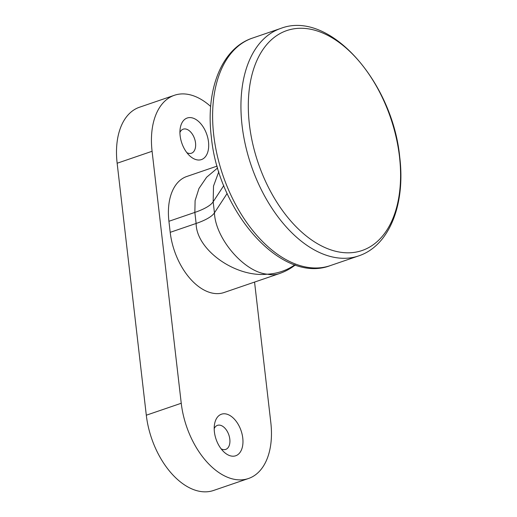 <?xml version="1.0" encoding="UTF-8"?>
<svg xmlns="http://www.w3.org/2000/svg" width="517" height="517" viewBox="0 0 517 517"><rect width="100%" height="100%" fill="white"/><g stroke="black" fill="none" stroke-linecap="round" stroke-linejoin="round"><path stroke-width="0.78" d="M210.671 106.476A69.362 41.741 71.1 0 0 189.203 94.598A69.362 41.741 71.1 0 0 174.416 95.277A69.362 41.741 71.1 0 0 152.088 151.274L117.146 163.236L146.305 415.209L181.247 403.254A69.362 41.741 71.1 0 0 233.697 479.194A69.362 41.741 71.1 0 0 248.483 478.509A69.362 41.741 71.1 0 0 270.811 422.512L254.558 282.082M117.146 163.236A69.362 41.741 -108.9 0 1 139.474 107.239L174.416 95.277M248.483 478.509L213.54 490.471A69.362 41.741 -108.9 0 1 198.754 491.15A69.362 41.741 -108.9 0 1 146.305 415.209M180.136 135.758A21.966 13.216 -108.9 0 1 180.213 128.365A21.966 13.216 -108.9 0 1 197.817 120.823A21.966 13.216 -108.9 0 1 208.099 150.874A21.966 13.216 -108.9 0 1 189.565 155.688A21.966 13.216 -108.9 0 1 180.136 135.758M214.406 431.941A21.966 13.216 -108.9 0 1 214.484 424.547A21.966 13.216 -108.9 0 1 232.081 417.006A21.966 13.216 -108.9 0 1 242.37 447.056A21.966 13.216 -108.9 0 1 223.835 451.871A21.966 13.216 -108.9 0 1 214.406 431.941M152.088 151.274L181.247 403.254M221.102 448.814A12.718 7.652 71.1 0 0 225.716 449.409A12.718 7.652 71.1 0 0 228.837 434.9A12.718 7.652 71.1 0 0 217.476 425.349A12.718 7.652 71.1 0 0 214.2 428.638M186.831 152.631A12.718 7.652 71.1 0 0 191.445 153.226A12.718 7.652 71.1 0 0 194.566 138.718A12.718 7.652 71.1 0 0 183.212 129.166A12.718 7.652 71.1 0 0 179.929 132.455M218.814 171.683L213.515 186.075L213.166 201.798L214.445 212.849C215.389 238.725 244.509 272.453 267.399 274.184C235.448 277.707 196.253 249.808 196.13 223.46L194.851 212.409L195.109 200.596L198.948 188.511L206.613 177.241L217.67 167.915M217.146 166.093L186.786 176.484A55.493 33.398 71.1 0 0 168.923 221.282L170.203 232.333A55.493 33.398 71.1 0 0 223.99 292.538L279.225 273.642A55.493 33.398 -108.9 0 1 267.399 274.184A55.493 52.081 33.2 0 0 294.839 264.807M399.486 156.677A116.235 69.95 71.1 0 0 275.787 36.242A116.235 69.95 71.1 0 0 298.057 228.695A116.235 69.95 71.1 0 0 399.486 156.677M170.203 232.333L196.13 223.46A55.493 15.083 173.4 0 0 214.445 212.849L227.144 193.455M168.923 221.282L194.851 212.409A55.493 15.083 173.4 0 0 213.166 201.798L223.783 185.584M330.292 265.609L358.624 255.915A120.228 72.354 -108.9 0 1 251.236 165.589A120.228 72.354 -108.9 0 1 280.77 28.409L252.438 38.103A120.228 72.354 71.1 0 0 213.741 135.163A120.228 72.354 71.1 0 0 330.292 265.609C281.364 284.434 218.381 211.776 211.33 136.921C205.527 90.165 221.399 48.352 252.438 38.103M358.624 255.915C389.663 245.665 405.535 203.853 399.731 157.097C392.674 82.229 329.684 9.584 280.77 28.409M279.225 273.642A55.493 55.493 0 0 0 295.297 264.962"/></g></svg>
